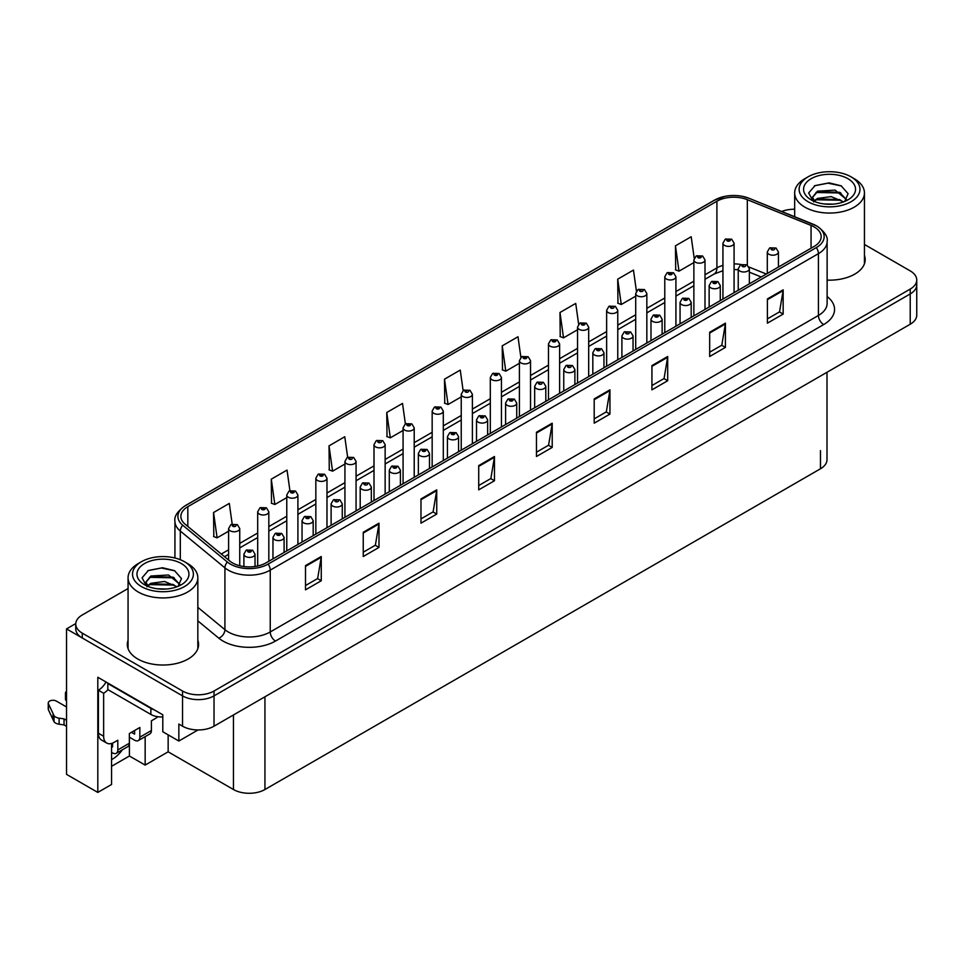 <?xml version="1.0" encoding="UTF-8"?>
<svg xmlns="http://www.w3.org/2000/svg" width="965" height="965" viewBox="0 0 965 965"><rect width="100%" height="100%" fill="white"/><g stroke="black" fill="none" stroke-linecap="round" stroke-linejoin="round"><path stroke-width="1.45" d="M111.566 743.448L111.566 784.485L97.815 792.422L97.815 677.273L162.796 714.788L162.796 731.76L178.851 741.036L178.851 724.064L182.53 726.187A22.267 12.859 0 0 0 214.025 726.187L910.224 324.228A22.267 12.859 0 0 0 916.75 315.145L916.75 284.832A22.267 12.859 0 0 1 910.224 293.927A22.267 12.859 0 0 0 916.75 284.832L916.75 279.983A22.267 12.859 0 0 0 910.224 270.9L864.447 244.459M198.054 729.95L178.851 741.036M794.665 209.031L793.387 209.26M128.068 588.529L82.278 614.97A22.267 12.859 0 0 0 75.752 624.053A22.267 12.859 0 0 0 82.278 633.149L182.53 691.024A22.267 12.859 0 0 0 214.025 691.024L214.025 695.874L910.224 293.927L214.025 695.874A22.267 12.859 0 0 1 182.53 695.874A22.267 12.859 0 0 0 214.025 695.874L214.025 726.187M97.815 792.422L66.537 774.364L66.537 628.903L182.53 695.874L82.278 637.998A22.267 12.859 0 0 1 75.752 628.903L75.752 624.053M75.777 623.571L66.537 628.903M826.993 372.285L826.993 459.69A22.267 12.859 180 0 1 820.467 468.785L264.941 789.515A22.267 12.859 180 0 1 233.446 789.515L168.151 751.819L168.151 734.848M168.151 751.819L145.16 765.088L145.16 736.633M111.566 766.307L129.419 756.005L145.16 765.088M111.566 759.6A23.751 13.715 120 0 0 122.374 749.781M129.419 756.005L129.419 737.212M128.068 640.277A35.633 20.567 0 0 0 127.32 644.451A35.633 20.567 0 0 0 137.754 658.999A35.633 20.567 0 0 0 176.583 663.462A35.633 20.567 0 0 0 198.585 644.451A35.633 20.567 0 0 0 197.837 640.277M128.068 645.127A35.633 20.567 0 0 0 127.573 646.876M814.231 226.98A23.751 13.715 180 0 1 821.179 236.678A23.751 13.715 180 0 1 814.231 246.377L266.038 562.872A23.751 13.715 180 0 1 229.791 561.039L185.171 524.248A23.751 13.715 180 0 1 180.877 516.384A23.751 13.715 180 0 1 187.825 506.685L716.911 201.227A23.751 13.715 180 0 1 747.332 199.695L811.058 225.448A23.751 13.715 180 0 1 814.231 226.98M816.33 225.774A26.718 15.428 0 0 0 812.759 224.049L749.033 198.283A26.718 15.428 0 0 0 742.616 196.378A26.718 15.428 0 0 0 724.799 196.378A26.718 15.428 0 0 0 714.812 200.008L185.726 505.479A26.718 15.428 0 0 0 182.735 525.237L227.354 562.028A26.718 15.428 0 0 0 268.137 564.091L816.33 247.595A26.718 15.428 0 0 0 816.33 225.774M305.507 565.599L305.507 589.844L321.261 580.749L321.261 556.516L305.507 565.599M305.507 585.538L317.642 578.542L321.188 557.312A5.935 3.426 -120 0 0 321.261 556.516M317.533 578.602L321.261 580.749M363.25 532.27L363.25 556.516L378.992 547.42L378.992 523.175L363.25 532.27M363.25 552.209L375.373 545.201L378.931 523.983A5.935 3.426 -120 0 0 378.992 523.175M375.264 545.273L378.992 547.42M420.981 498.929L420.981 523.175L436.735 514.08L436.735 489.846L420.981 498.929M420.981 518.881L433.116 511.872L436.663 490.642A5.935 3.426 -120 0 0 436.735 489.846M433.008 511.933L436.735 514.08M478.724 465.6L478.724 489.846L494.466 480.751L494.466 456.505L478.724 465.6M478.724 485.54L490.847 478.544L494.406 457.314A5.935 3.426 -120 0 0 494.466 456.505M490.739 478.604L494.466 480.751M767.404 298.933L767.404 323.166L783.158 314.083L783.158 289.838L767.404 298.933M767.404 318.872L779.539 311.864L783.085 290.646A5.935 3.426 -120 0 0 783.158 289.838M779.43 311.924L783.158 314.083M709.673 332.262L709.673 356.507L725.415 347.412L725.415 323.166L709.673 332.262M709.673 352.201L721.796 345.205L725.354 323.975A5.935 3.426 -120 0 0 725.415 323.166M721.687 345.265L725.415 347.412M651.93 365.59L651.93 389.836L667.683 380.753L667.683 356.507L651.93 365.59M651.93 385.542L664.065 378.533L667.611 357.315A5.935 3.426 -120 0 0 667.683 356.507M663.956 378.594L667.683 380.753M594.199 398.931L594.199 423.177L609.94 414.082L609.94 389.836L594.199 398.931M594.199 418.87L606.322 411.874L609.88 390.644A5.935 3.426 -120 0 0 609.94 389.836M606.213 411.934L609.94 414.082M536.456 432.26L536.456 456.505L552.209 447.422L552.209 423.177L536.456 432.26M536.456 452.211L548.59 445.203L552.137 423.973A5.935 3.426 -120 0 0 552.209 423.177M548.482 445.263L552.209 447.422M827.126 280.115A35.633 20.567 0 0 0 865.183 259.597A35.633 20.567 0 0 0 864.447 255.411M214.025 691.024L910.224 289.078A22.267 12.859 0 0 0 916.75 279.983M794.665 209.248A22.267 12.859 0 0 0 781.71 211.48M347.653 457.265L344.77 436.747L329.029 445.842L329.282 469.943M289.922 490.654L287.039 470.088L271.286 479.171L271.539 503.272M232.191 524.079L229.296 503.416L213.554 512.512L213.808 536.6M520.883 357.376L517.988 336.749L502.234 345.832L502.488 369.933M578.638 324.216L575.719 303.408L559.977 312.503L560.231 336.604M636.418 291.153L633.462 270.079L617.709 279.175L617.962 303.263M694.209 258.258L691.193 236.739L675.452 245.834L675.705 269.935M405.384 423.925L402.514 403.418L386.76 412.501L387.013 436.602M463.128 390.62L460.245 370.078L444.503 379.173L444.756 403.274M444.503 379.173L448.05 404.504L461.234 396.892M448.05 404.504L444.503 403.177M502.234 345.832L505.793 371.163L519.399 363.31M505.793 371.163L502.234 369.836M559.977 312.503L563.524 337.834L577.553 329.741M563.524 337.834L559.977 336.508M617.709 279.175L621.267 304.506L635.706 296.159M621.267 304.506L617.709 303.167M675.452 245.834L678.998 271.165L693.871 262.589M678.998 271.165L675.452 269.838M386.76 412.501L390.318 437.833L403.081 430.462M390.318 437.833L386.76 436.506M329.029 445.842L332.575 471.173L344.927 464.044M332.575 471.173L329.029 469.846M271.286 479.171L274.844 504.502L286.774 497.614M274.844 504.502L271.286 503.175M213.554 512.512L217.101 537.843L228.609 531.196M217.101 537.843L213.554 536.516M198.332 646.876A35.633 20.567 0 0 0 197.837 645.127M864.929 262.022A35.633 20.567 0 0 0 864.447 260.26M239.742 565.743L239.742 528.567A5.573 3.209 180 0 1 236.304 531.534A5.573 3.209 180 0 1 230.237 530.834A5.573 3.209 180 0 1 228.609 528.567L230.828 524.707A3.715 2.232 57.8 0 1 232.806 524.815A1.858 1.074 0 0 0 232.867 526.287A1.858 1.074 0 0 0 235.496 526.287A1.858 1.074 0 0 0 235.496 524.779A1.858 1.074 0 0 0 232.927 524.743L233.675 525.213M232.927 524.743A3.715 2.051 -117.9 0 0 231.19 524.49A3.715 2.051 -117.9 0 0 231.021 524.598M233.627 525.829L232.806 524.815M255.025 566.479L255.025 554.175A5.573 3.209 180 0 1 251.588 557.143A5.573 3.209 180 0 1 245.52 556.443A5.573 3.209 180 0 1 243.892 554.175L246.111 550.303A3.715 2.232 57.8 0 1 248.089 550.412A1.858 1.074 0 0 0 248.138 551.896A1.858 1.074 0 0 0 250.767 551.896A1.858 1.074 0 0 0 250.767 550.388A1.858 1.074 0 0 0 248.198 550.352L250.2 551.136L248.934 551.449L248.089 550.412M248.946 551.461L248.946 550.822M248.198 550.352A3.715 2.051 -117.9 0 0 246.461 550.098A3.715 2.051 -117.9 0 0 246.304 550.207M248.934 551.449L248.91 550.846M268.825 561.268L268.825 511.776A5.573 3.209 180 0 1 265.387 514.743A5.573 3.209 180 0 1 259.32 514.056A5.573 3.209 180 0 1 257.691 511.776L259.911 507.916A3.715 2.232 57.8 0 1 261.889 508.024A1.858 1.074 0 0 0 261.949 509.508A1.858 1.074 0 0 0 264.567 509.508A1.858 1.074 0 0 0 264.567 507.988A1.858 1.074 0 0 0 262.01 507.952L264 508.748L262.733 509.05L261.889 508.024M262.757 509.062L262.757 508.434M262.01 507.952A3.715 2.051 -117.9 0 0 260.273 507.711A3.715 2.051 -117.9 0 0 260.104 507.807M297.908 544.477L297.908 494.985A5.573 3.209 180 0 1 294.47 497.964A5.573 3.209 180 0 1 288.402 497.265A5.573 3.209 180 0 1 286.774 494.985L288.993 491.125A3.715 2.232 57.8 0 1 290.972 491.233A1.858 1.074 0 0 0 291.02 492.717A1.858 1.074 0 0 0 293.649 492.717A1.858 1.074 0 0 0 293.649 491.197A1.858 1.074 0 0 0 291.08 491.173L293.083 491.957L291.816 492.259L290.972 491.233M291.84 492.271L291.84 491.643M291.08 491.173A3.715 2.051 -117.9 0 0 289.343 490.92A3.715 2.051 -117.9 0 0 289.186 491.028M326.978 527.686L326.978 478.206A5.573 3.209 180 0 1 323.54 481.173A5.573 3.209 180 0 1 317.473 480.474A5.573 3.209 180 0 1 315.844 478.206L318.064 474.334A3.715 2.232 57.8 0 1 320.042 474.442A1.858 1.074 0 0 0 320.103 475.926A1.858 1.074 0 0 0 322.732 475.926A1.858 1.074 0 0 0 322.732 474.418A1.858 1.074 0 0 0 320.163 474.382L322.153 475.166L320.887 475.468L320.042 474.442M320.911 475.492L320.911 474.852M320.163 474.382A3.715 2.051 -117.9 0 0 318.426 474.129A3.715 2.051 -117.9 0 0 318.257 474.237M284.096 552.45L284.096 537.384A5.573 3.209 180 0 1 280.658 540.352A5.573 3.209 180 0 1 274.591 539.652A5.573 3.209 180 0 1 272.962 537.384L275.182 533.524A3.715 2.232 57.8 0 1 277.16 533.633A1.858 1.074 0 0 0 277.22 535.117A1.858 1.074 0 0 0 279.838 535.117A1.858 1.074 0 0 0 279.838 533.597A1.858 1.074 0 0 0 277.281 533.561L279.271 534.357L278.004 534.658L277.16 533.633M278.029 534.67L278.029 534.043M277.281 533.561A3.715 2.051 -117.9 0 0 275.544 533.307A3.715 2.051 -117.9 0 0 275.375 533.416M313.179 535.659L313.179 520.593A5.573 3.209 180 0 1 309.741 523.561A5.573 3.209 180 0 1 303.673 522.873A5.573 3.209 180 0 1 302.045 520.593L304.264 516.733A3.715 2.232 57.8 0 1 306.243 516.842A1.858 1.074 0 0 0 306.303 518.326A1.858 1.074 0 0 0 308.921 518.326A1.858 1.074 0 0 0 308.921 516.806A1.858 1.074 0 0 0 306.351 516.77L308.354 517.566L307.087 517.867L306.243 516.842M307.111 517.879L307.111 517.252M306.351 516.77A3.715 2.051 -117.9 0 0 304.626 516.528A3.715 2.051 -117.9 0 0 304.458 516.625M342.261 518.868L342.261 503.802A5.573 3.209 180 0 1 338.824 506.782A5.573 3.209 180 0 1 332.756 506.082A5.573 3.209 180 0 1 331.116 503.802L333.347 499.942A3.715 2.232 57.8 0 1 335.325 500.051A1.858 1.074 0 0 0 335.374 501.535A1.858 1.074 0 0 0 338.003 501.535A1.858 1.074 0 0 0 338.003 500.015A1.858 1.074 0 0 0 335.434 499.991L336.182 500.461M335.434 499.991A3.715 2.051 -117.9 0 0 333.697 499.737A3.715 2.051 -117.9 0 0 333.54 499.846M336.146 501.064L335.325 500.051M371.332 502.077L371.332 487.023A5.573 3.209 180 0 1 367.894 489.991A5.573 3.209 180 0 1 361.827 489.291A5.573 3.209 180 0 1 360.198 487.023L362.418 483.151A3.715 2.232 57.8 0 1 364.396 483.26A1.858 1.074 0 0 0 364.456 484.744A1.858 1.074 0 0 0 367.074 484.744A1.858 1.074 0 0 0 367.074 483.236A1.858 1.074 0 0 0 364.517 483.2L365.265 483.67M364.517 483.2A3.715 2.051 -117.9 0 0 362.78 482.946A3.715 2.051 -117.9 0 0 362.611 483.055M365.216 484.273L364.396 483.26M365.24 484.297L365.216 483.694M157.802 716.718A14.849 8.576 -60 0 1 155.076 718.696L151.409 720.819L151.409 730.517L139.853 737.188A7.418 4.282 60 0 1 138.321 740.577A7.418 4.282 60 0 1 134.605 740.215L129.358 737.188M139.853 737.188L139.853 727.489L129.358 733.545L129.358 743.243L117.814 749.914L117.814 740.215L114.135 742.338A14.849 8.576 -60 0 1 106.717 743.074A14.849 8.576 -60 0 1 103.641 736.271L103.641 693.244L98.394 690.216A14.849 8.576 120 0 0 106.017 682.014M131.457 732.339L134.605 734.148L134.605 730.517M154.243 709.842A14.849 8.576 180 0 1 150.878 708.394L107.839 683.546A14.849 8.576 0 0 0 108.285 683.317M107.839 683.546L107.839 689.601L150.878 714.45A14.849 8.576 0 0 0 162.796 716.923M106.717 743.074L101.47 740.034A14.849 8.576 -60 0 1 98.394 733.243L98.394 690.216M107.959 689.673A14.849 8.576 -60 0 1 103.641 693.244M111.566 746.307L112.567 746.886L112.567 743.11M66.537 726.368L64.04 724.92L64.04 718.865L66.537 720.3M117.814 749.914A7.418 4.282 60 0 1 116.27 753.303A7.418 4.282 60 0 1 112.567 752.941L111.566 752.362M66.537 706.971L56.344 701.085A4.741 2.738 180 0 0 51.181 700.494A4.741 2.738 180 0 0 48.25 703.027A4.741 2.738 180 0 0 48.407 703.726L54.04 715.68A7.418 4.282 0 0 0 59.094 718.165L64.04 718.865M64.04 724.92L59.094 724.22L59.094 718.165M54.04 715.68L54.04 721.748L48.407 709.794A4.741 2.738 0 0 1 48.25 709.082L48.25 703.027M54.04 721.748A7.418 4.282 0 0 0 59.094 724.22M116.27 753.303L127.826 746.645A7.418 4.282 -120 0 0 129.358 743.243M53.039 713.702L53.039 719.769M138.321 740.577L149.864 733.919A7.418 4.282 -120 0 0 151.409 730.517M66.537 694.836A4.741 2.738 180 0 1 65.451 693.087A4.741 2.738 180 0 1 66.537 691.35M65.451 693.087L65.451 699.155A4.741 2.738 0 0 0 66.537 700.892M832.928 204.158L823.796 203.917M826.39 204.17L830.31 204.278M843.651 201.89L831.142 196.607L817.488 198.44L814.062 200.853M843.277 202.023L839.562 199.55L817.488 198.923L813.579 201.938M846.51 199.574L835.147 190.117L817.476 191.166L812.482 197.222L814.955 201.697M812.494 197.451L817.488 191.649L839.671 192.325L846.426 199.671M854.218 178.682L851.07 176.86A30.434 17.575 180 0 1 851.07 201.709A30.434 17.575 180 0 1 808.031 201.709A30.434 17.575 180 0 1 808.031 176.86A30.434 17.575 180 0 1 851.07 176.86L854.218 178.682A34.885 20.144 180 0 1 864.447 192.928A34.885 20.144 180 0 1 854.218 207.161A34.885 20.144 180 0 1 804.882 207.161A34.885 20.144 180 0 1 794.665 192.928A34.885 20.144 180 0 1 804.882 178.682L808.031 176.86M811.179 178.682A25.983 14.994 180 0 1 847.921 178.682A25.983 14.994 180 0 1 847.921 199.888A25.983 14.994 180 0 1 811.179 199.888A25.983 14.994 180 0 1 811.179 178.682M844.64 201.492L848.102 193.688L841.142 185.811L829.128 182.88L815.039 185.606L808.658 192.964L812.952 200.829M840.877 192.988L815.992 192.481M841.468 185.98L827.97 183.169L814.713 185.763M840.853 200.262L815.98 199.767M166.33 589.024L157.198 588.771M159.78 589.036L163.712 589.145M177.053 586.744L164.545 581.473L150.878 583.294L147.464 585.719M176.679 586.877L172.964 584.404L150.878 583.789L146.982 586.792M179.912 584.428L168.549 574.983L150.878 576.021L145.884 582.088L148.357 586.551M145.884 582.305L150.878 576.515L173.073 577.179L179.828 584.537M187.62 563.536L184.472 561.726A30.434 17.575 180 0 1 184.472 586.575A30.434 17.575 180 0 1 141.433 586.575A30.434 17.575 180 0 1 141.433 561.726A30.434 17.575 180 0 1 184.472 561.726L187.62 563.536A34.885 20.144 180 0 1 197.837 577.782A34.885 20.144 180 0 1 187.62 592.028A34.885 20.144 180 0 1 138.285 592.028A34.885 20.144 180 0 1 128.068 577.782A34.885 20.144 180 0 1 138.285 563.536L141.433 561.726M144.581 563.536A25.983 14.994 180 0 1 181.323 563.536A25.983 14.994 180 0 1 181.323 584.754A25.983 14.994 180 0 1 144.581 584.754A25.983 14.994 180 0 1 144.581 563.536M178.042 586.358L181.504 578.554L174.532 570.665L162.518 567.746L148.429 570.46L142.06 577.818L146.354 585.683M174.279 577.854L149.394 577.335M174.858 570.834L161.372 568.023L148.115 570.617M174.255 585.116L149.382 584.621M356.061 510.895L356.061 461.415A5.573 3.209 180 0 1 352.623 464.382A5.573 3.209 180 0 1 346.556 463.683A5.573 3.209 180 0 1 344.927 461.415L347.147 457.543A3.715 2.232 57.8 0 1 349.125 457.663A1.858 1.074 0 0 0 349.185 459.135A1.858 1.074 0 0 0 351.803 459.135A1.858 1.074 0 0 0 351.803 457.627A1.858 1.074 0 0 0 349.233 457.591L349.993 458.061M349.233 457.591A3.715 2.051 -117.9 0 0 347.509 457.338A3.715 2.051 -117.9 0 0 347.34 457.446M349.945 458.677L349.125 457.663M385.144 494.116L385.144 444.624A5.573 3.209 180 0 1 381.706 447.591A5.573 3.209 180 0 1 375.638 446.892A5.573 3.209 180 0 1 374.01 444.624L376.229 440.764A3.715 2.232 57.8 0 1 378.208 440.872A1.858 1.074 0 0 0 378.256 442.356A1.858 1.074 0 0 0 380.885 442.356A1.858 1.074 0 0 0 380.885 440.836A1.858 1.074 0 0 0 378.316 440.8L379.064 441.282M378.316 440.8A3.715 2.051 -117.9 0 0 376.579 440.559A3.715 2.051 -117.9 0 0 376.422 440.655M379.028 441.886L378.208 440.872M414.214 477.325L414.214 427.833A5.573 3.209 180 0 1 410.776 430.8A5.573 3.209 180 0 1 404.709 430.113A5.573 3.209 180 0 1 403.081 427.833L405.3 423.973A3.715 2.232 57.8 0 1 407.278 424.081A1.858 1.074 0 0 0 407.339 425.565A1.858 1.074 0 0 0 409.968 425.565A1.858 1.074 0 0 0 409.968 424.045A1.858 1.074 0 0 0 407.399 424.021L409.389 424.805L408.123 425.107L407.278 424.081M408.147 425.119L408.147 424.491M407.399 424.021A3.715 2.051 -117.9 0 0 405.662 423.768A3.715 2.051 -117.9 0 0 405.493 423.876M400.415 485.298L400.415 470.232A5.573 3.209 180 0 1 396.977 473.2A5.573 3.209 180 0 1 390.909 472.5A5.573 3.209 180 0 1 389.281 470.232L391.501 466.372A3.715 2.232 57.8 0 1 393.479 466.481A1.858 1.074 0 0 0 393.539 467.953A1.858 1.074 0 0 0 396.157 467.953A1.858 1.074 0 0 0 396.157 466.445A1.858 1.074 0 0 0 393.587 466.409L395.59 467.205L394.323 467.506L393.479 466.481M394.347 467.518L394.347 466.879M393.587 466.409A3.715 2.051 -117.9 0 0 391.85 466.155A3.715 2.051 -117.9 0 0 391.694 466.264M429.485 468.507L429.485 453.441A5.573 3.209 180 0 1 426.06 456.409A5.573 3.209 180 0 1 419.992 455.709A5.573 3.209 180 0 1 418.352 453.441L420.583 449.581A3.715 2.232 57.8 0 1 422.561 449.69A1.858 1.074 0 0 0 422.61 451.174A1.858 1.074 0 0 0 425.239 451.174A1.858 1.074 0 0 0 425.239 449.654A1.858 1.074 0 0 0 422.67 449.618L424.672 450.414L423.394 450.715L422.561 449.69M422.67 449.618A3.715 2.051 -117.9 0 0 420.933 449.376A3.715 2.051 -117.9 0 0 420.776 449.473M458.568 451.717L458.568 436.65A5.573 3.209 180 0 1 455.13 439.618A5.573 3.209 180 0 1 449.063 438.93A5.573 3.209 180 0 1 447.434 436.65L449.654 432.79A3.715 2.232 57.8 0 1 451.632 432.899A1.858 1.074 0 0 0 451.692 434.383A1.858 1.074 0 0 0 454.31 434.383A1.858 1.074 0 0 0 454.31 432.863A1.858 1.074 0 0 0 451.753 432.839L453.743 433.623L452.476 433.924L451.632 432.899M452.501 433.936L452.501 433.309M451.753 432.839A3.715 2.051 -117.9 0 0 450.016 432.585A3.715 2.051 -117.9 0 0 449.847 432.694M443.297 460.534L443.297 411.042A5.573 3.209 180 0 1 439.859 414.021A5.573 3.209 180 0 1 433.792 413.322A5.573 3.209 180 0 1 432.163 411.042L434.383 407.182A3.715 2.232 57.8 0 1 436.361 407.29A1.858 1.074 0 0 0 436.421 408.774A1.858 1.074 0 0 0 439.039 408.774A1.858 1.074 0 0 0 439.039 407.254A1.858 1.074 0 0 0 436.469 407.23L438.472 408.014L437.205 408.316L436.361 407.29M436.469 407.23A3.715 2.051 -117.9 0 0 434.745 406.977A3.715 2.051 -117.9 0 0 434.576 407.085M472.38 443.743L472.38 394.263A5.573 3.209 180 0 1 468.942 397.23A5.573 3.209 180 0 1 462.874 396.531A5.573 3.209 180 0 1 461.234 394.263L463.465 390.391A3.715 2.232 57.8 0 1 465.444 390.499A1.858 1.074 0 0 0 465.492 391.983A1.858 1.074 0 0 0 468.122 391.983A1.858 1.074 0 0 0 468.122 390.475A1.858 1.074 0 0 0 465.552 390.439L466.3 390.909M465.552 390.439A3.715 2.051 -117.9 0 0 463.815 390.186A3.715 2.051 -117.9 0 0 463.658 390.294M466.264 391.513L465.444 390.499M466.288 391.537L466.264 390.934M501.45 426.952L501.45 377.472A5.573 3.209 180 0 1 498.012 380.439A5.573 3.209 180 0 1 491.945 379.74A5.573 3.209 180 0 1 490.317 377.472L492.536 373.612A3.715 2.232 57.8 0 1 494.514 373.72A1.858 1.074 0 0 0 494.575 375.192A1.858 1.074 0 0 0 497.192 375.192A1.858 1.074 0 0 0 497.192 373.684A1.858 1.074 0 0 0 494.635 373.648L496.625 374.444L495.359 374.746L494.514 373.72M495.383 374.758L495.383 374.118M494.635 373.648A3.715 2.051 -117.9 0 0 492.898 373.395A3.715 2.051 -117.9 0 0 492.729 373.503M530.533 410.173L530.533 360.681A5.573 3.209 180 0 1 527.095 363.648A5.573 3.209 180 0 1 521.028 362.961A5.573 3.209 180 0 1 519.399 360.681L521.619 356.821A3.715 2.232 57.8 0 1 523.597 356.929A1.858 1.074 0 0 0 523.657 358.413A1.858 1.074 0 0 0 526.275 358.413A1.858 1.074 0 0 0 526.275 356.893A1.858 1.074 0 0 0 523.706 356.857L525.708 357.653L524.441 357.955L523.597 356.929M524.465 357.967L524.465 357.34M523.706 356.857A3.715 2.051 -117.9 0 0 521.981 356.616A3.715 2.051 -117.9 0 0 521.812 356.712M559.616 393.382L559.616 343.89A5.573 3.209 180 0 1 556.178 346.869A5.573 3.209 180 0 1 550.11 346.17A5.573 3.209 180 0 1 548.47 343.89L550.701 340.03A3.715 2.232 57.8 0 1 552.68 340.138A1.858 1.074 0 0 0 552.728 341.622A1.858 1.074 0 0 0 555.357 341.622A1.858 1.074 0 0 0 555.357 340.102A1.858 1.074 0 0 0 552.788 340.078L554.791 340.862L553.512 341.164L552.68 340.138M553.536 341.176L553.536 340.548M552.788 340.078A3.715 2.051 -117.9 0 0 551.051 339.825A3.715 2.051 -117.9 0 0 550.894 339.933M487.651 434.925L487.651 419.871A5.573 3.209 180 0 1 484.213 422.839A5.573 3.209 180 0 1 478.145 422.139A5.573 3.209 180 0 1 476.517 419.871L478.737 415.999A3.715 2.232 57.8 0 1 480.715 416.108A1.858 1.074 0 0 0 480.763 417.592A1.858 1.074 0 0 0 483.393 417.592A1.858 1.074 0 0 0 483.393 416.072A1.858 1.074 0 0 0 480.823 416.048L482.826 416.832L481.559 417.133L480.715 416.108M481.583 417.145L481.583 416.518M480.823 416.048A3.715 2.051 -117.9 0 0 479.086 415.794A3.715 2.051 -117.9 0 0 478.93 415.903M516.721 418.135L516.721 403.081A5.573 3.209 180 0 1 513.296 406.048A5.573 3.209 180 0 1 507.228 405.348A5.573 3.209 180 0 1 505.588 403.081L507.807 399.208A3.715 2.232 57.8 0 1 509.785 399.317A1.858 1.074 0 0 0 509.846 400.801A1.858 1.074 0 0 0 512.475 400.801A1.858 1.074 0 0 0 512.475 399.293A1.858 1.074 0 0 0 509.906 399.257L511.896 400.053L510.63 400.354L509.785 399.317M510.654 400.366L510.654 399.727M509.906 399.257A3.715 2.051 -117.9 0 0 508.169 399.003A3.715 2.051 -117.9 0 0 508.012 399.112M510.63 400.354L510.618 399.751M545.804 401.356L545.804 386.29A5.573 3.209 180 0 1 542.366 389.257A5.573 3.209 180 0 1 536.299 388.557A5.573 3.209 180 0 1 534.67 386.29L536.89 382.43A3.715 2.232 57.8 0 1 538.868 382.538A1.858 1.074 0 0 0 538.928 384.022A1.858 1.074 0 0 0 541.546 384.022A1.858 1.074 0 0 0 541.546 382.502A1.858 1.074 0 0 0 538.989 382.466L539.737 382.948M538.989 382.466A3.715 2.051 -117.9 0 0 537.252 382.212A3.715 2.051 -117.9 0 0 537.083 382.321M539.688 383.551L538.868 382.538M574.887 384.565L574.887 369.498A5.573 3.209 180 0 1 571.449 372.466A5.573 3.209 180 0 1 565.381 371.778A5.573 3.209 180 0 1 563.753 369.498L565.972 365.639A3.715 2.232 57.8 0 1 567.951 365.747A1.858 1.074 0 0 0 567.999 367.231A1.858 1.074 0 0 0 570.629 367.231A1.858 1.074 0 0 0 570.629 365.711A1.858 1.074 0 0 0 568.059 365.675L568.819 366.157M568.059 365.675A3.715 2.051 -117.9 0 0 566.322 365.433A3.715 2.051 -117.9 0 0 566.166 365.53M568.771 366.76L567.951 365.747M603.957 367.774L603.957 352.707A5.573 3.209 180 0 1 600.519 355.687A5.573 3.209 180 0 1 594.464 354.987A5.573 3.209 180 0 1 592.824 352.707L595.043 348.848A3.715 2.232 57.8 0 1 597.021 348.956A1.858 1.074 0 0 0 597.082 350.44A1.858 1.074 0 0 0 599.711 350.44A1.858 1.074 0 0 0 599.711 348.92A1.858 1.074 0 0 0 597.142 348.896L599.132 349.68L597.866 349.981L597.021 348.956M597.142 348.896A3.715 2.051 -117.9 0 0 595.405 348.642A3.715 2.051 -117.9 0 0 595.236 348.751M588.686 376.591L588.686 327.111A5.573 3.209 180 0 1 585.248 330.078A5.573 3.209 180 0 1 579.181 329.379A5.573 3.209 180 0 1 577.553 327.111L579.772 323.239A3.715 2.232 57.8 0 1 581.75 323.347A1.858 1.074 0 0 0 581.811 324.831A1.858 1.074 0 0 0 584.428 324.831A1.858 1.074 0 0 0 584.428 323.323A1.858 1.074 0 0 0 581.871 323.287L583.861 324.071L582.595 324.373L581.75 323.347M582.619 324.397L582.619 323.757M581.871 323.287A3.715 2.051 -117.9 0 0 580.134 323.034A3.715 2.051 -117.9 0 0 579.965 323.142M617.769 359.8L617.769 310.32A5.573 3.209 180 0 1 614.331 313.287A5.573 3.209 180 0 1 608.264 312.588A5.573 3.209 180 0 1 606.635 310.32L608.855 306.448A3.715 2.232 57.8 0 1 610.833 306.568A1.858 1.074 0 0 0 610.881 308.04A1.858 1.074 0 0 0 613.511 308.04A1.858 1.074 0 0 0 613.511 306.532A1.858 1.074 0 0 0 610.942 306.496L611.701 306.966M610.942 306.496A3.715 2.051 -117.9 0 0 609.205 306.243A3.715 2.051 -117.9 0 0 609.048 306.351M611.653 307.582L610.833 306.568M646.84 343.021L646.84 293.529A5.573 3.209 180 0 1 643.414 296.496A5.573 3.209 180 0 1 637.346 295.797A5.573 3.209 180 0 1 635.706 293.529L637.925 289.669A3.715 2.232 57.8 0 1 639.916 289.777A1.858 1.074 0 0 0 639.964 291.261A1.858 1.074 0 0 0 642.594 291.261A1.858 1.074 0 0 0 642.594 289.741A1.858 1.074 0 0 0 640.024 289.705L640.772 290.188M640.024 289.705A3.715 2.051 -117.9 0 0 638.287 289.464A3.715 2.051 -117.9 0 0 638.13 289.56M640.736 290.791L639.916 289.777M675.922 326.23L675.922 276.738A5.573 3.209 180 0 1 672.484 279.705A5.573 3.209 180 0 1 666.417 279.018A5.573 3.209 180 0 1 664.788 276.738L667.008 272.878A3.715 2.232 57.8 0 1 668.986 272.986A1.858 1.074 0 0 0 669.047 274.47A1.858 1.074 0 0 0 671.664 274.47A1.858 1.074 0 0 0 671.664 272.95A1.858 1.074 0 0 0 669.107 272.926L671.097 273.71L669.831 274.012L668.986 272.986M669.107 272.926A3.715 2.051 -117.9 0 0 667.37 272.673A3.715 2.051 -117.9 0 0 667.201 272.781M705.005 309.439L705.005 259.947A5.573 3.209 180 0 1 701.567 262.926A5.573 3.209 180 0 1 695.5 262.227A5.573 3.209 180 0 1 693.871 259.947L696.091 256.087A3.715 2.232 57.8 0 1 698.069 256.195A1.858 1.074 0 0 0 698.117 257.679A1.858 1.074 0 0 0 700.747 257.679A1.858 1.074 0 0 0 700.747 256.159A1.858 1.074 0 0 0 698.178 256.135L700.18 256.919L698.913 257.221L698.069 256.195M698.937 257.233L698.937 256.606M698.178 256.135A3.715 2.051 -117.9 0 0 696.441 255.882A3.715 2.051 -117.9 0 0 696.284 255.99M734.075 292.648L734.075 243.168A5.573 3.209 180 0 1 730.65 246.135A5.573 3.209 180 0 1 724.582 245.436A5.573 3.209 180 0 1 722.942 243.168L725.161 239.296A3.715 2.232 57.8 0 1 727.14 239.404A1.858 1.074 0 0 0 727.2 240.888A1.858 1.074 0 0 0 729.829 240.888A1.858 1.074 0 0 0 729.829 239.38A1.858 1.074 0 0 0 727.26 239.344L729.25 240.128L727.984 240.442L727.14 239.404M728.008 240.454L728.008 239.815M727.26 239.344A3.715 2.051 -117.9 0 0 725.523 239.091A3.715 2.051 -117.9 0 0 725.366 239.199M633.04 350.983L633.04 335.929A5.573 3.209 180 0 1 629.602 338.896A5.573 3.209 180 0 1 623.535 338.196A5.573 3.209 180 0 1 621.906 335.929L624.126 332.056A3.715 2.232 57.8 0 1 626.104 332.165A1.858 1.074 0 0 0 626.164 333.649A1.858 1.074 0 0 0 628.782 333.649A1.858 1.074 0 0 0 628.782 332.141A1.858 1.074 0 0 0 626.225 332.105L626.973 332.575M626.225 332.105A3.715 2.051 -117.9 0 0 624.488 331.851A3.715 2.051 -117.9 0 0 624.319 331.96M626.924 333.178L626.104 332.165M626.948 333.202L626.924 332.599M662.123 334.204L662.123 319.138A5.573 3.209 180 0 1 658.685 322.105A5.573 3.209 180 0 1 652.617 321.405A5.573 3.209 180 0 1 650.989 319.138L653.208 315.278A3.715 2.232 57.8 0 1 655.187 315.386A1.858 1.074 0 0 0 655.235 316.858A1.858 1.074 0 0 0 657.865 316.858A1.858 1.074 0 0 0 657.865 315.35A1.858 1.074 0 0 0 655.295 315.314L657.298 316.11L656.031 316.411L655.187 315.386M656.055 316.423L656.055 315.784M655.295 315.314A3.715 2.051 -117.9 0 0 653.558 315.06A3.715 2.051 -117.9 0 0 653.401 315.169M691.193 317.413L691.193 302.347A5.573 3.209 180 0 1 687.755 305.314A5.573 3.209 180 0 1 681.688 304.614A5.573 3.209 180 0 1 680.06 302.347L682.279 298.487A3.715 2.232 57.8 0 1 684.257 298.595A1.858 1.074 0 0 0 684.318 300.079A1.858 1.074 0 0 0 686.947 300.079A1.858 1.074 0 0 0 686.947 298.559A1.858 1.074 0 0 0 684.378 298.523L686.368 299.319L685.102 299.62L684.257 298.595M685.126 299.632L685.126 299.005M684.378 298.523A3.715 2.051 -117.9 0 0 682.641 298.281A3.715 2.051 -117.9 0 0 682.472 298.378M720.276 300.622L720.276 285.556A5.573 3.209 180 0 1 716.838 288.523A5.573 3.209 180 0 1 710.771 287.835A5.573 3.209 180 0 1 709.142 285.556L711.362 281.696A3.715 2.232 57.8 0 1 713.34 281.804A1.858 1.074 0 0 0 713.4 283.288A1.858 1.074 0 0 0 716.018 283.288A1.858 1.074 0 0 0 716.018 281.768A1.858 1.074 0 0 0 713.461 281.744L715.451 282.528L714.184 282.829L713.34 281.804M714.209 282.841L714.209 282.214M713.461 281.744A3.715 2.051 -117.9 0 0 711.724 281.491A3.715 2.051 -117.9 0 0 711.555 281.599M749.359 283.831L749.359 268.777A5.573 3.209 180 0 1 745.921 271.744A5.573 3.209 180 0 1 739.853 271.044A5.573 3.209 180 0 1 738.225 268.777L740.445 264.905A3.715 2.232 57.8 0 1 742.423 265.013A1.858 1.074 0 0 0 742.471 266.497A1.858 1.074 0 0 0 745.101 266.497A1.858 1.074 0 0 0 745.101 264.977A1.858 1.074 0 0 0 742.531 264.953L743.291 265.423M742.531 264.953A3.715 2.051 -117.9 0 0 740.794 264.7A3.715 2.051 -117.9 0 0 740.638 264.808M743.243 266.026L742.423 265.013M778.429 267.04L778.429 251.986A5.573 3.209 180 0 1 774.992 254.953A5.573 3.209 180 0 1 768.924 254.253A5.573 3.209 180 0 1 767.296 251.986L769.515 248.114A3.715 2.232 57.8 0 1 771.493 248.234A1.858 1.074 0 0 0 771.554 249.706A1.858 1.074 0 0 0 774.183 249.706A1.858 1.074 0 0 0 774.183 248.198A1.858 1.074 0 0 0 771.614 248.162L772.362 248.632M771.614 248.162A3.715 2.051 -117.9 0 0 769.877 247.909A3.715 2.051 -117.9 0 0 769.708 248.017M772.314 249.247L771.493 248.234M910.224 324.228L910.224 289.078M182.53 726.187L182.53 691.024M264.941 789.515L264.941 696.79M820.467 468.785L820.467 450.595M233.446 789.515L233.446 714.969M827.126 296.557A37.116 21.423 180 0 1 823.676 324.566L275.483 641.062A7.418 4.282 60 0 1 270.236 631.966L818.429 315.471A29.686 17.141 0 0 0 827.126 303.348L827.126 241.527A29.686 17.141 180 0 1 818.429 253.65A7.418 4.282 -120 0 0 816.33 247.595M275.483 641.062A37.116 21.423 180 0 1 222.999 641.062A37.116 21.423 180 0 1 218.838 638.191L197.837 620.881M227.354 562.028A7.418 4.97 129.5 0 0 224.917 567.854L224.917 629.675A29.686 17.141 0 0 0 228.247 631.966A29.686 17.141 0 0 0 270.236 631.966L270.236 570.146A29.686 17.141 180 0 1 224.917 567.854L180.31 531.064A29.686 17.141 180 0 1 174.93 521.233L174.93 557.999M724.799 196.378L714.257 200.25A7.418 4.282 60 0 1 714.812 200.008M185.726 505.479A7.418 4.282 -120 0 0 185.171 505.72C177.427 511.317 174.014 516.492 174.93 521.233M182.735 525.237A7.418 4.97 129.5 0 0 180.31 531.064L180.31 559.712M268.137 564.091A7.418 4.282 60 0 1 270.236 570.146L818.429 253.65L818.429 315.471A7.418 4.282 60 0 0 823.676 324.566M82.278 633.149L82.278 637.998M197.837 607.347L224.917 629.675A7.418 4.97 -50.5 0 1 218.838 638.191M187.825 506.685L187.825 526.444M811.058 225.448L811.058 248.21M747.332 199.695L747.332 265.037M766.331 274.036L748.985 267.028M741.084 264.555A23.751 13.715 0 0 0 734.075 263.879M722.942 265.363A23.751 13.715 0 0 0 716.911 267.896L705.005 274.772M716.911 201.227L716.911 267.896A13.365 7.72 60 0 1 714.148 274.012L705.005 279.295M693.871 281.201L675.922 291.563M664.788 297.992L646.84 308.354M635.706 314.783L617.769 325.133M606.635 331.562L588.686 341.924M577.553 348.353L559.616 358.715M548.47 365.144L530.533 375.506M519.399 381.935L501.45 392.297M490.317 398.714L472.38 409.076M461.234 415.505L443.297 425.867M432.163 432.296L414.214 442.658M403.081 449.087L385.144 459.449M374.01 465.878L356.061 476.228M344.927 482.657L326.978 493.019M315.844 499.448L297.908 509.81M286.774 516.239L268.825 526.601M257.691 533.03L239.742 543.392M228.609 549.809L221.299 554.043M761.24 276.979L749.986 272.432A13.365 6.26 -68 0 1 749.359 272.07M536.456 433.032L552.137 423.973M594.199 399.703L609.88 390.644M651.93 366.362L667.611 357.315M709.673 333.034L725.354 323.975M767.404 299.693L783.085 290.646M478.724 466.372L494.406 457.314M420.981 499.701L436.663 490.642M363.25 533.03L378.931 523.983M305.507 566.371L321.188 557.312M150.878 708.394L150.878 714.45M103.641 736.271L98.394 733.243M48.407 703.726L48.407 709.794M827.126 241.527C828.127 236.908 824.713 231.745 816.885 226.015L749.262 198.356L742.616 196.378M714.257 200.25L185.171 505.72M749.986 272.432L749.359 272.178M738.225 269.73L734.075 269.524M722.942 270.719L714.148 274.012M693.871 285.724L675.922 296.086M664.788 302.503L646.84 312.865M635.706 319.294L617.769 329.656M606.635 336.085L588.686 346.447M577.553 352.876L559.616 363.238M548.47 369.667L530.533 380.017M519.399 386.446L501.45 396.808M490.317 403.237L472.38 413.599M461.234 420.028L443.297 430.39M432.163 436.819L414.214 447.181M403.081 453.598L385.144 463.96M374.01 470.389L356.061 480.751M344.927 487.18L326.978 497.542M315.844 503.971L297.908 514.333M286.774 520.762L268.825 531.112M257.691 537.541L239.742 547.903M228.609 554.332L224.519 556.696M239.742 528.567L237.342 524.598L231.19 524.49M228.609 560.074L228.609 528.567M255.025 554.175L252.625 550.195L246.461 550.098M243.892 566.539L243.892 554.175M268.825 511.776L266.424 507.807L260.273 507.711M257.691 565.997L257.691 511.776M297.908 494.985L295.507 491.016L289.343 490.92M286.774 550.906L286.774 494.985M326.978 478.206L324.578 474.225L318.426 474.129M315.844 534.115L315.844 478.206M284.096 537.384L281.696 533.416L275.544 533.307M272.962 558.88L272.962 537.384M313.179 520.593L310.778 516.625L304.626 516.528M302.045 542.089L302.045 520.593M342.261 503.802L339.861 499.834L333.697 499.737M331.116 525.298L331.116 503.802M371.332 487.023L368.932 483.043L362.78 482.946M360.198 508.507L360.198 487.023M794.665 216.715L794.665 192.928M839.659 192.337L840.262 192.638M814.279 185.98L815.039 185.606M864.447 263.771L864.447 192.928M128.068 648.625L128.068 577.782M173.061 577.191L173.664 577.492M147.681 570.834L148.441 570.46M197.837 648.625L197.837 577.782M356.061 461.415L353.66 457.446L347.509 457.338M344.927 517.324L344.927 461.415M385.144 444.624L382.743 440.655L376.579 440.559M374.01 500.546L374.01 444.624M414.214 427.833L411.814 423.864L405.662 423.768M403.081 483.755L403.081 427.833M400.415 470.232L398.014 466.264L391.85 466.155M389.281 491.716L389.281 470.232M429.485 453.441L427.097 449.473L420.933 449.376M418.352 474.937L418.352 453.441M458.568 436.65L456.168 432.682L450.016 432.585M447.434 458.146L447.434 436.65M443.297 411.042L440.896 407.073L434.745 406.977M432.163 466.964L432.163 411.042M472.38 394.263L469.979 390.282L463.815 390.186M461.234 450.173L461.234 394.263M501.45 377.472L499.05 373.503L492.898 373.395M490.317 433.381L490.317 377.472M530.533 360.681L528.132 356.712L521.981 356.616M519.399 416.603L519.399 360.681M559.616 343.89L557.215 339.921L551.051 339.825M548.47 399.812L548.47 343.89M487.651 419.871L485.25 415.891L479.086 415.794M476.517 441.355L476.517 419.871M516.721 403.081L514.333 399.1L508.169 399.003M505.588 424.564L505.588 403.081M545.804 386.29L543.404 382.321L537.252 382.212M534.67 407.785L534.67 386.29M574.887 369.498L572.486 365.53L566.322 365.433M563.753 390.994L563.753 369.498M603.957 352.707L601.569 348.739L595.405 348.642M592.824 374.203L592.824 352.707M588.686 327.111L586.286 323.13L580.134 323.034M577.553 383.021L577.553 327.111M617.769 310.32L615.368 306.351L609.205 306.243M606.635 366.23L606.635 310.32M646.84 293.529L644.451 289.56L638.287 289.464M635.706 349.451L635.706 293.529M675.922 276.738L673.522 272.769L667.37 272.673M664.788 332.66L664.788 276.738M705.005 259.947L702.604 255.978L696.441 255.882M693.871 315.869L693.871 259.947M734.075 243.168L731.687 239.187L725.523 239.091M722.942 299.078L722.942 243.168M633.04 335.929L630.64 331.948L624.488 331.851M621.906 357.412L621.906 335.929M662.123 319.138L659.722 315.169L653.558 315.06M650.989 340.621L650.989 319.138M691.193 302.347L688.793 298.378L682.641 298.281M680.06 323.842L680.06 302.347M720.276 285.556L717.876 281.587L711.724 281.491M709.142 307.051L709.142 285.556M749.359 268.777L746.958 264.796L740.794 264.7M738.225 290.26L738.225 268.777M778.429 251.986L776.029 248.005L769.877 247.909M767.296 273.469L767.296 251.986"/></g></svg>

